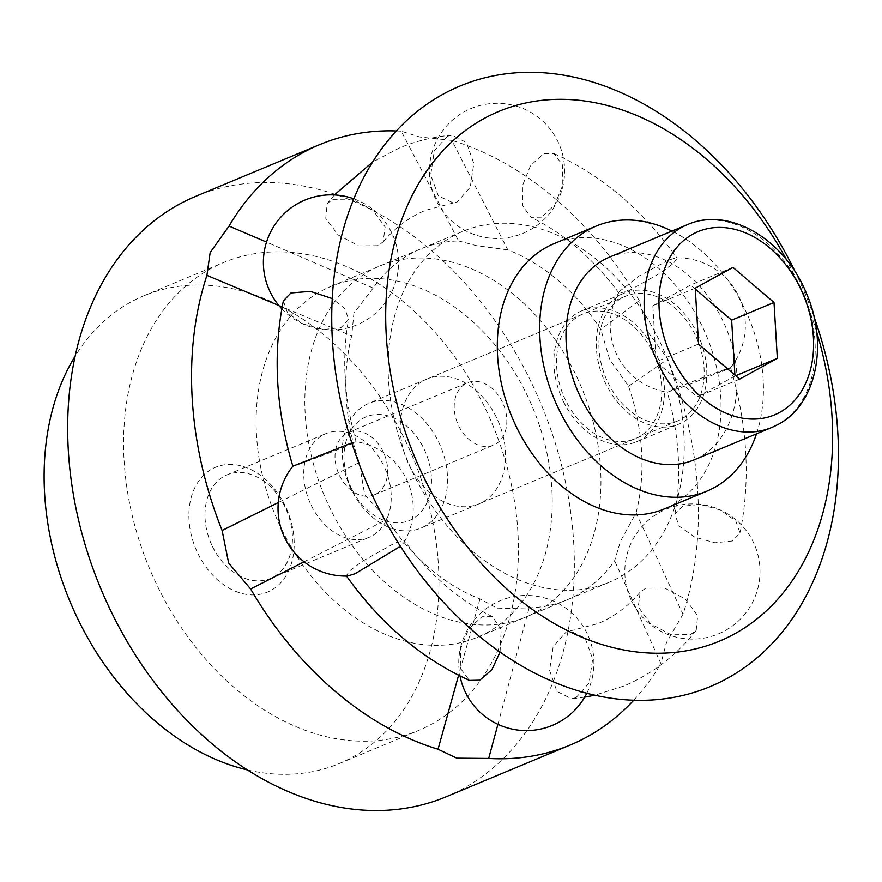 <?xml version="1.0" encoding="UTF-8"?>
<svg xmlns="http://www.w3.org/2000/svg" width="882" height="882" viewBox="0 0 882 882"><rect width="100%" height="100%" fill="white"/><g stroke="black" fill="none" stroke-linecap="round" stroke-linejoin="round"><path stroke-width="0.66" stroke-dasharray="4.41 3.31" d="M247.577 769.942A253.465 186.003 67.4 0 0 339.14 763.591A253.465 186.003 67.4 0 0 404.893 439.655A253.465 186.003 67.4 0 0 143.953 295.746A253.465 186.003 67.4 0 0 75.025 356.35M484.35 406.503A253.465 186.003 67.4 0 0 223.411 262.593A253.465 186.003 67.4 0 0 157.646 586.53A253.465 186.003 67.4 0 0 418.597 730.45A253.465 186.003 67.4 0 0 484.35 406.503M502.299 401.938A33.792 24.795 67.4 0 0 467.504 382.744A33.792 24.795 67.4 0 0 458.739 425.94A33.792 24.795 67.4 0 0 493.534 445.123A33.792 24.795 67.4 0 0 502.299 401.938M339.559 475.663A33.792 24.795 67.4 0 0 374.354 494.846A33.792 24.795 67.4 0 0 383.119 451.661A33.792 24.795 67.4 0 0 348.324 432.467A33.792 24.795 67.4 0 0 339.559 475.663M212.518 546.62A56.161 41.211 67.4 0 0 270.333 578.504A56.161 41.211 67.4 0 0 284.908 506.731A56.161 41.211 67.4 0 0 227.093 474.847A56.161 41.211 67.4 0 0 212.518 546.62M311.291 505.408A56.161 41.211 67.4 0 0 369.106 537.303A56.161 41.211 67.4 0 0 383.681 465.531A56.161 41.211 67.4 0 0 325.866 433.635A56.161 41.211 67.4 0 0 311.291 505.408M197.987 553.676A67.594 49.601 67.4 0 0 271.138 590.334A67.594 49.601 67.4 0 0 285.107 505.662A67.594 49.601 67.4 0 0 211.956 469.003A67.594 49.601 67.4 0 0 197.987 553.676M373.163 288.05L353.914 313.165L351.686 335.921A190.104 139.499 67.4 0 0 359.228 462.554L364.718 494.681L386.933 519.366A190.104 139.499 67.4 0 0 479.951 598.9L498.032 608.679L529.134 607.841A190.104 139.499 67.4 0 0 567.082 599.837A190.104 139.499 67.4 0 0 614.611 560.732L620.553 541.162L636.076 512.861A190.104 139.499 67.4 0 0 628.535 386.228L609.738 359.658L600.829 329.427A190.104 139.499 67.4 0 0 507.812 249.882L451.871 140.392L419.799 136.997L401.233 131.186L458.64 240.951A190.104 139.499 67.4 0 0 420.692 248.945A190.104 139.499 67.4 0 0 373.163 288.05L266.507 242.098M636.076 512.861L682.988 614.247A325.282 238.702 67.4 0 0 667.795 359.117L647.928 332.062L639.263 300.619L600.829 329.416M281.656 529.332A190.104 139.499 67.4 0 0 477.36 637.267A190.104 139.499 67.4 0 0 526.675 394.309A190.104 139.499 67.4 0 0 330.971 286.374A190.104 139.499 67.4 0 0 281.656 529.332M507.812 249.882L476.423 245.659L458.64 240.951M278.921 305.558L351.686 335.921M304.092 561.801L386.933 519.366M497.922 724.331L529.134 607.841M446.248 796.722A325.282 238.702 67.4 0 0 530.633 381.002A325.282 238.702 67.4 0 0 195.76 196.311M401.233 131.186A325.282 238.702 67.4 0 0 396.283 130.955M639.263 300.619A325.282 238.702 67.4 0 0 451.871 140.392M682.988 614.247L666.428 642.647L660.872 663.54L614.611 560.732M633.761 700.187A325.282 238.702 67.4 0 0 660.872 663.54M479.951 598.9L458.596 675.281M359.228 462.554L278.293 502.542M628.546 386.228L667.795 359.117M816.699 332.051A286.893 210.533 67.4 0 0 794.054 274.412A286.893 210.533 67.4 0 0 786.612 259.925M658.678 339.239A190.104 139.499 67.4 0 0 462.962 231.305A190.104 139.499 67.4 0 0 413.647 474.262A190.104 139.499 67.4 0 0 609.352 582.197A190.104 139.499 67.4 0 0 658.678 339.239M575.406 373.979A190.104 139.499 67.4 0 0 379.701 266.044A190.104 139.499 67.4 0 0 330.386 509.002A190.104 139.499 67.4 0 0 526.091 616.937A190.104 139.499 67.4 0 0 575.406 373.979M652.724 352.293A67.594 49.601 -112.6 0 1 635.183 438.674A67.594 49.601 -112.6 0 1 565.605 400.307A67.594 49.601 -112.6 0 1 583.134 313.915A67.594 49.601 -112.6 0 1 652.724 352.293M409.336 465.498A67.594 49.601 67.4 0 0 478.926 503.876A67.594 49.601 67.4 0 0 496.456 417.484A67.594 49.601 67.4 0 0 426.877 379.117A67.594 49.601 67.4 0 0 409.336 465.498M814.064 316.925A325.282 238.702 67.4 0 0 795.509 272.439M668.17 260.256L638.546 276.32L619.208 291.688L618.988 293.133L627.995 291.203L660.761 272.825L673.451 263.299L677.144 258.239L675.954 257.886L668.17 260.256M541.427 217.181L530.887 217.292L522.563 205.638L522.442 185.672L530.479 165.717L543.599 153.733L553.929 153.512L562.551 165.066L562.804 185.055L554.668 205.12L541.427 217.181M283.343 300.927L287.576 312.912L303 323.937L323.341 329.526L340.959 327.641L348.555 319.56L345.027 308.821L332.183 298.546M351.786 442.907L356.096 441.728L347.982 445.509C321.93 456.292 272.251 474.351 301.027 462.565M347.442 576.045L346.251 575.692L349.933 570.632L362.634 561.095L395.39 542.717L404.408 540.787L404.177 542.232L400.439 546.289M500.072 652.007L501.174 629.77L492.509 616.628L481.969 616.75L468.717 628.811L460.58 648.865L460.834 668.865L469.456 680.408M575.99 697.662L571.514 698.787L556.895 691.334L549.574 670.342L553.212 646.506L566.123 632.041L570.037 630.983L585.02 637.984L592.693 658.953L589.066 683.032L575.99 697.662M645.679 588.195L640.211 592.087L638.281 606.904L650.53 623.783L671.18 634.775L690.463 634.588L696.207 630.365L697.651 615.603L685.226 598.933L664.741 588.051L645.679 588.195M732.457 540.964L714.949 542.783L694.718 537.138L679.261 526.201L674.829 514.36L682.425 506.279L700.043 504.394L720.396 509.994L735.82 521.008L740.042 533.004L732.457 540.964M722.358 371.366C751.133 359.569 701.455 377.639 675.414 388.411L667.343 392.225L688.346 384.883L730.528 367.684A67.594 67.594 0 0 0 675.954 257.886M447.406 136.258L434.319 150.888L430.703 174.967L438.376 195.936L453.348 202.937L457.262 201.89L470.183 187.414L473.81 163.578L466.49 142.586L451.871 135.133L447.406 136.258M377.705 245.725L358.643 245.88L338.17 234.987L325.745 218.328L327.189 203.555L332.933 199.332L352.205 199.156L372.865 210.137L385.114 227.016L383.174 241.833L377.705 245.725M609.242 257.246A109.831 80.604 -112.6 0 1 722.325 319.615A109.831 80.604 -112.6 0 1 693.825 459.985M351.356 489.686A67.594 49.601 -112.6 0 1 368.885 403.306A67.594 49.601 -112.6 0 1 438.475 441.684A67.594 49.601 -112.6 0 1 420.935 528.064A67.594 49.601 -112.6 0 1 351.356 489.686M351.554 488.617A56.161 41.211 -112.6 0 1 363.163 418.277A56.161 41.211 -112.6 0 1 423.933 448.729A56.161 41.211 -112.6 0 1 412.324 519.079A56.161 41.211 -112.6 0 1 351.554 488.617M695.093 334.62A67.594 49.601 67.4 0 0 625.514 296.242A67.594 49.601 67.4 0 0 607.974 382.623A67.594 49.601 67.4 0 0 677.563 421.001A67.594 49.601 67.4 0 0 695.093 334.62M697.276 333.418A70.968 52.082 -112.6 0 1 678.864 424.121A70.968 52.082 -112.6 0 1 605.802 383.824A70.968 52.082 -112.6 0 1 624.213 293.122A70.968 52.082 -112.6 0 1 697.276 333.418M563.422 401.497A70.968 52.082 67.4 0 0 636.484 441.794A70.968 52.082 67.4 0 0 654.896 351.091A70.968 52.082 67.4 0 0 581.833 310.795A70.968 52.082 67.4 0 0 563.422 401.497M664.466 508.859A143.634 105.399 67.4 0 0 701.73 325.293A143.634 105.399 67.4 0 0 553.852 243.741M756.513 433.834A143.634 105.399 67.4 0 0 744.099 307.609A143.634 105.399 67.4 0 0 671.93 231.095M739.612 379.15L697.243 396.834L734.971 376.041L734.915 375.126M698.566 344.046L656.186 361.73L697.243 396.834M695.237 288.16L652.856 305.833L656.186 361.73M732.964 267.367L690.584 285.051L652.856 305.833M695.292 289.075L690.584 285.051M735.654 375.754L734.971 376.041M687.376 224.656A109.831 80.604 -112.6 0 1 800.448 287.014A109.831 80.604 -112.6 0 1 777.748 424.595M143.953 295.746L223.411 262.593M374.354 494.846L493.534 445.123M270.333 578.504L369.106 537.303M477.36 637.267L567.082 599.837M330.971 286.374L420.692 248.945M227.093 474.847L325.866 433.635M348.324 432.467L467.504 382.744M339.14 763.591L418.597 730.45M379.701 266.044L462.962 231.305M635.183 438.674L478.926 503.876M583.134 313.915L426.877 379.117M526.091 616.937L609.352 582.197M618.988 293.133C592.98 258.272 563.609 232.991 530.887 217.303M696.207 630.365C676.428 655.436 652.338 673.969 623.927 685.976L594.953 695.17M584.678 697.155L571.514 698.787M570.037 630.983L597.908 623.596C613.85 616.981 627.951 606.474 640.211 592.087M674.829 514.36C681.775 475.982 679.261 435.256 667.288 392.203M451.871 135.133C433.635 136.732 416.161 140.999 399.458 147.944L372.535 162.079M334.388 194.922L327.189 203.555M453.348 202.937L425.488 210.324C409.546 216.95 395.445 227.446 383.174 241.833M523.07 233.3A67.594 67.594 0 0 0 559.42 144.891A67.594 67.594 0 0 0 471.021 108.541A67.594 67.594 0 0 0 434.661 196.94A67.594 67.594 0 0 0 523.07 233.3M281.81 308.821A67.594 67.594 0 0 0 398.543 260.686A67.594 67.594 0 0 0 353.737 198.792M404.177 542.232A67.594 67.594 0 0 0 356.052 441.695M586.817 693.197A67.594 67.594 0 0 0 500.326 600.631A67.594 67.594 0 0 0 460.007 675.987M718.444 633.871A67.594 67.594 0 0 0 754.794 545.473A67.594 67.594 0 0 0 666.395 509.112A67.594 67.594 0 0 0 630.035 597.522A67.594 67.594 0 0 0 718.444 633.871M619.208 291.688A67.594 67.594 0 0 0 667.343 392.225M730.528 367.684C747.539 424.672 750.714 479.786 740.042 533.004M492.509 616.628C459.776 600.929 430.416 575.648 404.408 540.787M356.096 441.728C344.134 398.664 341.621 357.949 348.555 319.56M553.929 153.512C601.833 175.298 642.901 210.214 677.144 258.239M625.514 296.242L368.885 403.306M636.484 441.794L678.864 424.121M581.833 310.795L624.213 293.122M677.563 421.001L420.935 528.064"/><path stroke-width="1.32" d="M75.025 356.35A253.465 186.003 67.4 0 0 78.2 619.682A253.465 186.003 67.4 0 0 247.577 769.942M396.283 130.955A325.282 238.702 67.4 0 0 319.703 144.604A325.282 238.702 67.4 0 0 229.033 226.079L210.17 252.517L206.917 275.371L278.921 305.558M206.917 275.371A325.282 238.702 67.4 0 0 222.11 530.501L228.67 563.102L250.642 588.989L304.092 561.801M250.642 588.989A325.282 238.702 67.4 0 0 438.034 749.226L456.788 758.167L488.672 758.432L497.922 724.331M319.703 144.604L195.76 196.311A325.282 238.702 67.4 0 0 111.375 612.042A325.282 238.702 67.4 0 0 446.248 796.722L570.202 745.014A325.282 238.702 67.4 0 0 633.761 700.187M488.672 758.432A325.282 238.702 67.4 0 0 570.202 745.014M458.596 675.281L438.034 749.226M278.293 502.542L222.11 530.49M266.507 242.098L229.033 226.079M795.509 272.439A325.282 238.702 67.4 0 0 794.726 270.818A325.282 238.702 67.4 0 0 442.709 94.407A325.282 238.702 67.4 0 0 375.456 501.858A325.282 238.702 67.4 0 0 710.947 686.284A325.282 238.702 67.4 0 0 814.064 316.925M786.612 259.925A286.893 210.533 67.4 0 0 478.364 121.815A286.893 210.533 67.4 0 0 424.264 478.187A286.893 210.533 67.4 0 0 714.056 643.276A286.893 210.533 67.4 0 0 816.699 332.051M332.183 298.546L310.354 291.369L290.928 292.967L283.343 300.927C272.67 354.145 275.846 409.248 292.857 466.247M400.439 546.289L355.226 573.675L347.442 576.045A67.594 67.594 0 0 1 292.868 466.214L351.786 442.907M346.251 575.692C380.495 623.717 421.563 658.622 469.456 680.419L479.797 680.187L491.858 669.725L500.072 652.007M580.753 397.628A109.831 80.604 -112.6 0 1 609.242 257.246L687.376 224.656A109.831 80.604 -112.6 0 0 681.588 227.446A109.831 80.604 -112.6 0 0 658.887 365.027A109.831 80.604 -112.6 0 0 771.959 427.395L693.825 459.985A109.831 80.604 -112.6 0 1 580.753 397.628M671.93 231.095A143.634 105.399 67.4 0 0 596.232 226.057L553.852 243.741A143.634 105.399 67.4 0 0 516.598 427.307A143.634 105.399 67.4 0 0 664.466 508.859L706.846 491.175A143.634 105.399 67.4 0 0 756.513 433.834M596.232 226.057A143.634 105.399 67.4 0 0 558.967 409.623A143.634 105.399 67.4 0 0 706.846 491.175M774.01 302.471L777.34 358.368L739.612 379.15L698.566 344.046L695.237 288.16L732.964 267.367L774.01 302.471L731.641 320.155L695.292 289.075M777.34 358.368L735.654 375.754M734.915 375.126L731.641 320.155M779.743 412.357A99.28 72.853 -112.6 0 1 672.316 358.511A99.28 72.853 -112.6 0 1 692.833 234.16A99.28 72.853 -112.6 0 1 800.272 288.006A99.28 72.853 -112.6 0 1 779.743 412.357M777.748 424.595A109.831 80.604 -112.6 0 1 771.959 427.395L778.222 424.374C816.732 404.265 828.584 343.715 806.479 293.486C785.112 239.882 729.182 205.947 687.376 224.656M594.953 695.17L584.678 697.155M372.535 162.079L334.388 194.922M353.737 198.792A67.594 67.594 0 0 0 281.81 308.821M460.007 675.987A67.594 67.594 0 0 0 586.817 693.197"/></g></svg>
